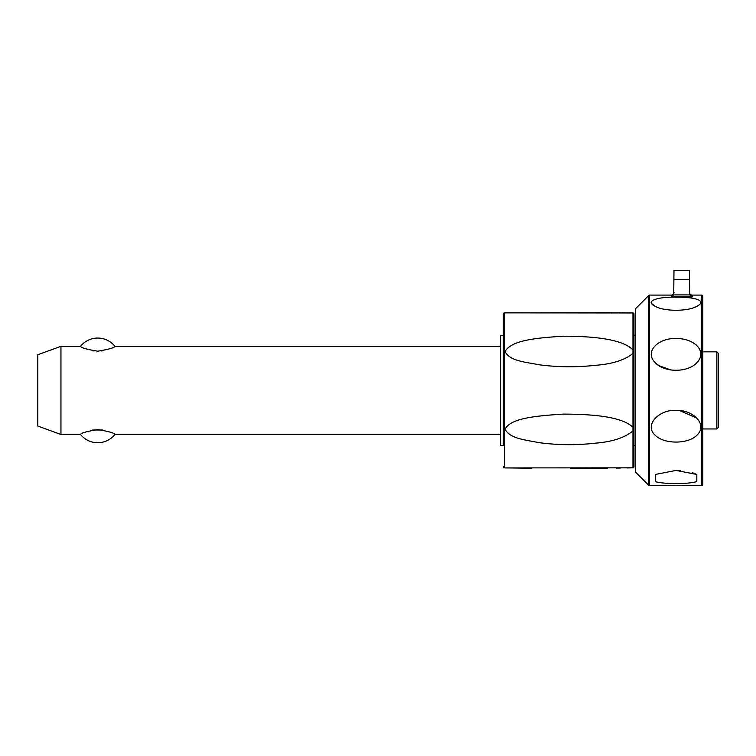 <?xml version="1.0" encoding="UTF-8"?>
<svg xmlns="http://www.w3.org/2000/svg" width="756" height="756" viewBox="0 0 756 756"><rect width="100%" height="100%" fill="white"/><g stroke="black" fill="none" stroke-linecap="round" stroke-linejoin="round"><path stroke-width="1.13" d="M60.943 346.324L60.943 434.473L37.8 426.044L37.8 354.744L60.943 346.324L80.523 346.324C80.92 347.732 86.656 349.357 97.732 351.209C108.798 349.357 114.534 347.732 114.931 346.324L500.585 346.324M500.585 434.473L114.931 434.473C114.534 433.065 108.798 431.44 97.732 429.588C86.656 431.44 80.92 433.065 80.523 434.473L60.943 434.473M102.788 430.013L92.667 430.013M92.667 350.784L94.113 350.992M101.342 350.992L102.788 350.784M632.98 349.924L632.98 353.421C624.683 360.139 612.095 364.108 595.218 365.328C576.431 367.407 557.758 367.227 539.217 364.779C523.804 361.793 510.064 360.962 505.055 351.635C510.697 340.786 533.556 338.045 563.211 336.203C596.182 336.212 622.925 339.605 632.98 349.924L632.98 312.956L505.055 312.871A857.795 857.795 0 0 0 504.356 312.927A1.106 1.106 0 0 0 503.335 314.024L503.335 335.305L500.585 335.305L500.585 445.492L503.335 445.492L503.335 390.398M503.335 314.024L503.335 445.492M503.335 466.764A1.106 1.106 0 0 0 504.356 467.87A857.795 857.795 0 0 0 505.055 467.917L632.98 467.841L632.98 430.863C624.683 437.781 612.095 441.882 595.208 443.177C576.412 445.331 557.73 445.152 539.179 442.657C523.785 439.633 510.064 438.593 505.055 429.153C510.706 418.455 533.623 415.989 563.314 414.108C596.257 414.156 622.944 417.331 632.98 427.367L632.98 430.863M631.373 467.87L627.14 467.955M620.44 468.049L616.32 468.096M607.569 468.172L570.544 468.295M531.903 468.238L505.055 467.917M505.055 312.871L611.207 312.644M618.795 312.719L630.627 312.899M632.186 312.937L632.725 312.946M633.301 467.794A1.106 1.106 0 0 0 634 466.764L634 314.024A1.106 1.106 0 0 0 633.301 313.003M648.828 295.407L635.38 308.854L635.38 471.933L648.828 485.38A1.106 1.106 0 0 0 649.602 485.711L649.602 295.086A1.106 1.106 0 0 0 648.828 295.407L648.828 485.38M651.436 303.307L654.828 306.085M696.815 345.492L695.652 344.5M656.047 363.419L659.062 365.706M659.081 365.715L671.148 370.053M674.154 370.355L676.053 370.402M676.053 338.631C692.723 337.771 708.495 350.822 696.815 362.7C687.799 372.869 663.985 372.708 655.291 362.7C643.677 351.578 659.09 337.507 676.053 338.631M676.053 297.202C692.59 296.825 708.523 300.245 696.815 306.331C688.017 311.557 664.165 311.576 655.291 306.331C643.488 300.793 658.996 296.673 676.053 297.202M701.672 485.711A1.106 1.106 0 0 0 702.778 484.605L702.778 296.191A1.106 1.106 0 0 0 701.672 295.086L701.672 485.711L649.602 485.711M673.719 294.897L673.983 270.289L689.415 270.289L689.68 294.897L673.719 294.897L671.233 296.891L692.165 296.891L689.68 294.897M671.233 296.891L671.233 295.086A2.75 2.75 0 0 0 673.983 292.326M689.415 292.326A2.75 2.75 0 0 0 692.165 295.086L692.165 296.891M676.053 410.385C692.723 409.544 708.495 424.541 696.815 435.305C687.799 444.396 663.985 444.254 655.291 435.305C643.677 425.297 659.09 409.298 676.053 410.385M676.053 470.43L696.815 474.466L696.815 481.6C687.799 484.294 663.985 484.256 655.291 481.6L655.291 474.466L676.053 470.43M696.815 474.466L692.307 472.708M680.693 470.601L674.201 470.459M696.815 418.087L679.635 410.574M674.116 410.442L671.082 410.744M702.778 428.964L716.82 428.964L718.2 427.584L718.2 353.213L716.82 351.833L702.778 351.833M716.82 428.964L716.82 351.833M632.98 353.421L632.98 427.367M504.356 467.87L504.356 312.927M689.415 279.682L673.983 279.682M80.523 434.473A22.037 22.037 0 0 0 114.931 434.473M114.931 346.324A22.037 22.037 0 0 0 80.523 346.324M635.38 335.305L634 335.305M635.38 445.492L634 445.492M701.672 295.086L692.165 295.086M671.233 295.086L649.602 295.086"/></g></svg>
